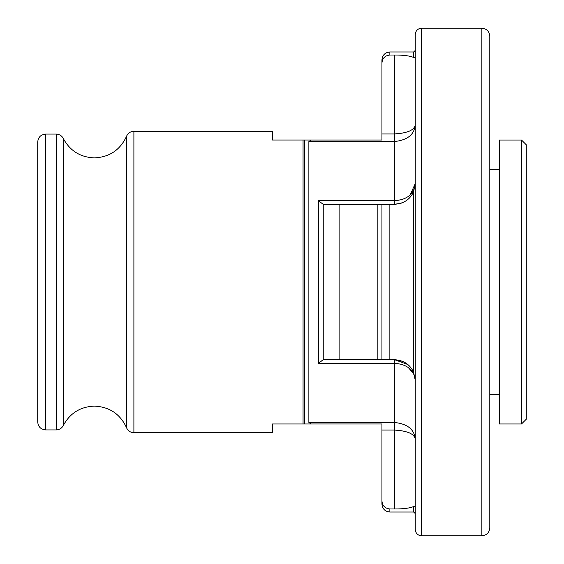 <?xml version="1.0" encoding="UTF-8"?>
<svg xmlns="http://www.w3.org/2000/svg" width="564" height="564" viewBox="0 0 564 564"><rect width="100%" height="100%" fill="white"/><g stroke="black" fill="none" stroke-linecap="round" stroke-linejoin="round"><path stroke-width="0.85" d="M415.245 506.239L413.659 506.514L413.659 512.006L389.865 512.006C385.05 511.534 382.406 508.89 381.934 504.075L381.934 423.973L272.482 423.973L272.482 432.694L133.894 432.694L133.894 131.306C130.439 131.468 127.993 133.118 126.547 136.255C120.224 149.968 109.515 157.173 94.428 157.878C80.384 157.328 70.014 150.87 63.323 138.511C61.793 135.684 59.417 134.211 56.203 134.084L45.649 134.084C40.834 134.549 38.19 137.193 37.718 142.015L37.718 421.985C38.19 426.807 40.834 429.451 45.649 429.916L45.649 134.084M311.265 423.973L308.868 422.485L308.868 141.515L311.265 140.027L272.482 140.027L272.482 131.306L133.894 131.306M521.524 423.973L526.282 419.207L526.282 144.793L521.524 140.034L499.316 140.034L499.316 423.973L521.524 423.973L521.524 140.034M481.867 28.2L481.867 535.8C486.683 535.328 489.326 532.684 489.799 527.869L489.799 36.131C489.326 31.316 486.683 28.672 481.867 28.2L421.59 28.2C417.769 28.538 415.654 30.653 415.245 34.545L415.245 529.455C415.654 533.347 417.769 535.462 421.59 535.8L421.59 28.2M323.158 204.274L394.624 204.274C403.789 203.682 410.134 199.452 413.659 191.584L415.245 183.653L410.106 194.996M323.243 359.726L381.934 359.726L381.934 204.274L377.175 204.274L377.175 359.726L394.624 359.726C403.746 360.29 410.091 364.52 413.659 372.416L415.245 380.347C414.23 370.062 407.356 364.365 394.624 363.272L318.484 363.272L323.243 359.726L323.243 204.274M323.123 204.274L318.484 200.728L394.624 200.728C407.356 199.628 414.23 193.938 415.245 183.653L413.659 191.584L413.659 372.416L415.245 380.347M413.659 506.514C409.957 508.157 403.612 508.975 394.624 508.968L389.865 508.968C385.022 508.453 382.378 505.774 381.934 500.924M311.265 140.027L381.934 140.027L381.934 133.929L394.624 133.929C407.532 133.146 414.406 130.108 415.245 124.813L415.245 124.813C414.406 134.542 407.532 140.112 394.624 141.515L308.868 141.515M401.603 203.054L394.624 204.274L394.624 55.032L389.865 55.032L389.865 51.994C385.05 52.466 382.406 55.11 381.934 59.925L381.934 63.076C382.385 58.219 385.029 55.54 389.865 55.032C385.029 55.54 382.385 58.219 381.934 63.076L381.934 133.929M394.624 55.032C403.563 55.018 409.908 55.836 413.659 57.486L415.245 57.761M323.158 359.726L318.484 363.272L318.484 200.728M489.799 470.764L489.799 282M402.668 361.362L394.624 359.726L407.8 364.485M408.244 367.467L413.722 373.847M308.868 422.485L394.624 422.485C407.532 423.888 414.406 429.458 415.245 439.187L415.245 439.18C414.406 433.892 407.532 430.854 394.624 430.071L381.934 430.071M133.894 432.694C130.439 432.532 127.993 430.882 126.547 427.745C120.224 414.032 109.515 406.827 94.428 406.122C80.384 406.672 70.014 413.13 63.323 425.489L63.323 138.511M304.511 423.973L304.511 140.027M126.547 427.745L126.547 136.255M63.323 425.489C61.793 428.316 59.417 429.789 56.203 429.916L56.203 134.084M394.624 508.968L394.624 359.726M303.051 423.973L303.051 140.027M339.105 359.726L339.105 204.274M389.865 359.726L389.865 204.274M389.865 512.006L389.865 508.968M413.659 57.486L413.659 51.994L389.865 51.994M499.316 169.376L489.799 169.376M413.659 512.006L415.245 513.592M413.659 51.994L415.245 50.407M56.203 429.916L45.649 429.916M481.867 535.8L421.59 535.8M499.316 394.624L489.799 394.624"/></g></svg>
